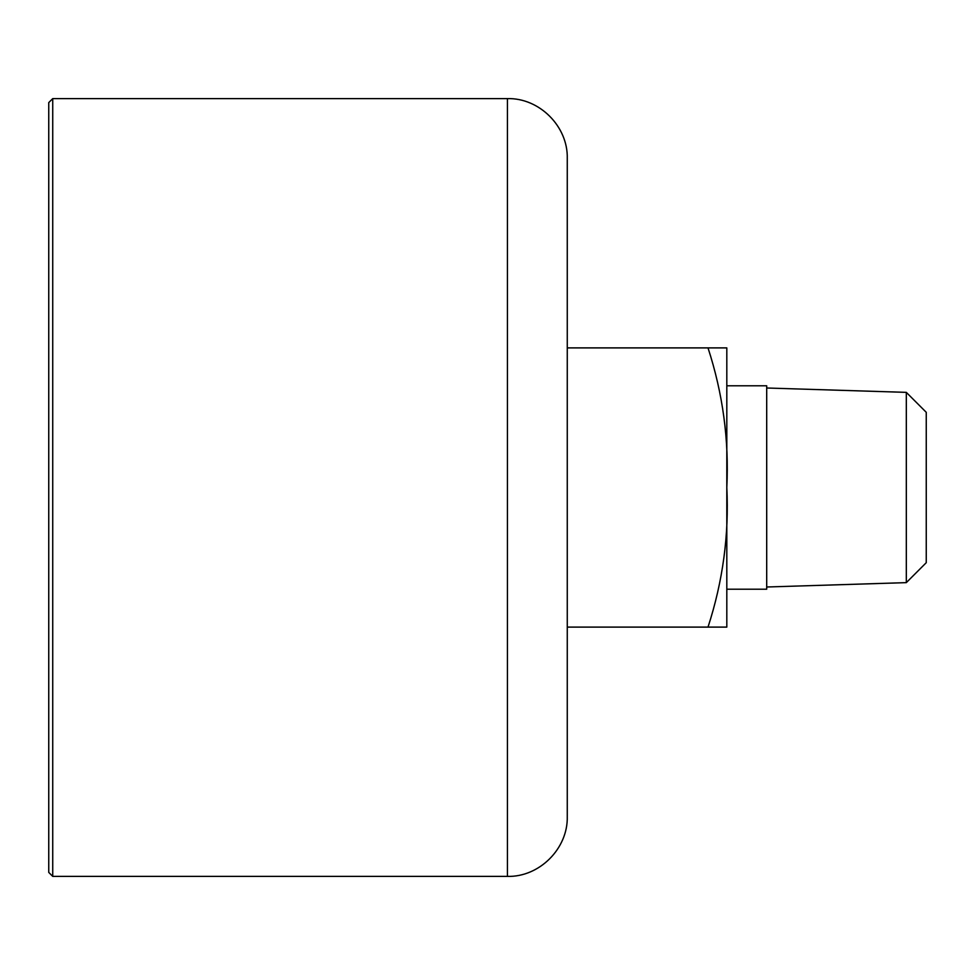 <?xml version="1.0" encoding="UTF-8"?>
<svg xmlns="http://www.w3.org/2000/svg" width="975" height="975" viewBox="0 0 975 975"><rect width="100%" height="100%" fill="white"/><g stroke="black" fill="none" stroke-linecap="round" stroke-linejoin="round"><path stroke-width="1.46" d="M708.008 627.108L726.814 627.108L726.814 487.5C729.142 534.861 722.877 581.393 708.008 627.108L567.267 627.108M708.008 347.892C722.853 393.498 729.129 440.03 726.814 487.5L726.814 347.892L567.267 347.892M567.267 158.438L567.267 816.562C568.096 848.53 539.419 877.22 507.439 876.391L507.439 98.609C539.419 97.78 568.096 126.47 567.267 158.438M48.75 102.594L48.75 872.406L48.75 102.594L52.735 98.609L507.439 98.609M726.814 385.795L766.703 385.795L766.703 589.205L726.814 589.205M906.311 582.636L926.25 562.697L926.25 412.303L906.311 392.364L906.311 582.636L766.703 586.999M906.311 392.364L766.703 388.001M52.735 98.609L52.735 876.391L48.75 872.406M52.735 876.391L507.439 876.391"/></g></svg>
